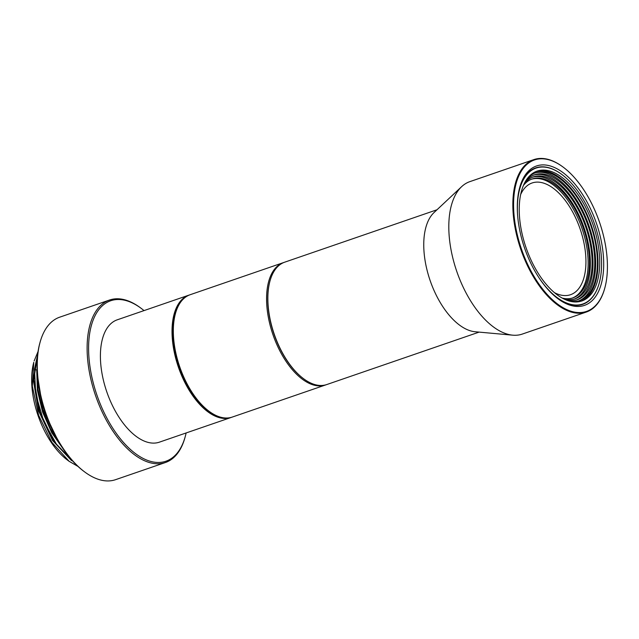 <?xml version="1.0" encoding="UTF-8"?>
<svg xmlns="http://www.w3.org/2000/svg" width="639" height="639" viewBox="0 0 639 639"><rect width="100%" height="100%" fill="white"/><g stroke="black" fill="none" stroke-linecap="round" stroke-linejoin="round"><path stroke-width="0.96" d="M69.148 461.334L67.422 460.048A64.699 33.348 -109 0 1 33.779 362.297L32.333 386.164L38.644 415.334L51.823 442.292L69.148 461.334L77.99 466.422M38.076 351.458L34.155 360.923M37.653 354.661L34.458 369.254L36.735 369.997L37.374 390.261L42.581 412.067L51.743 432.747L63.748 449.752M37.669 354.461L33.212 379.534L38.628 410.933L52.582 440.519L71.544 460.623M72.67 461.038L56.743 444.736L43.756 421.373L35.776 394.375L34.458 369.254M73.645 462.093L54.243 441.845L39.77 411.836L33.803 379.678L37.789 353.495M37.118 370.604L37.973 389.335L42.645 409.647L50.505 428.849L61.08 445.758M58.524 441.597L43.021 409.511L37.358 374.805M84.763 472.005L83.941 471.39A84.851 43.732 -109 0 1 39.818 343.191L40.097 342.2A85.914 44.283 -109 0 1 51.839 321.729A85.914 44.283 71 0 1 59.651 317.2L109.501 300.042A85.914 44.283 71 0 0 101.689 304.571A85.914 44.283 -109 0 0 98.614 403.784A85.914 44.283 -109 0 0 165.421 462.516L115.571 479.673A85.914 44.283 -109 0 1 84.763 472.005A85.914 44.283 -109 0 1 40.097 342.2M165.421 462.516A85.914 44.283 -109 0 0 173.233 457.987A85.914 44.283 71 0 0 184.983 437.515L185.254 436.525A84.851 43.732 71 0 0 186.133 432.954M144.023 310.602A84.851 43.732 71 0 0 141.131 308.325L140.308 307.71A85.914 44.283 71 0 0 109.501 300.042M185.254 436.525A84.851 43.732 71 0 1 173.648 456.749A84.851 43.732 -109 0 1 103.326 410.981A84.851 43.732 -109 0 1 102.991 305.218A84.851 43.732 71 0 1 141.131 308.325M159.375 442.164A64.699 33.348 -109 0 1 109.061 397.929A64.699 33.348 -109 0 1 111.378 323.214A64.699 33.348 71 0 1 117.264 319.812L188.888 295.154A64.699 33.348 71 0 0 183.002 298.565A64.699 33.348 -109 0 0 180.685 373.28A64.699 33.348 -109 0 0 230.998 417.515L159.375 442.164M231.637 417.275A64.699 33.348 -109 0 1 230.998 417.515M189.535 294.946A64.699 33.348 71 0 0 188.888 295.154M221.39 417.395A64.172 33.076 -109 0 1 179.096 366.954A64.172 33.076 -109 0 1 181.38 301.161M209.089 411.292L208.266 410.677A63.636 32.797 -109 0 1 175.174 314.532L175.445 313.541A64.699 33.348 -109 0 1 184.296 298.125A64.699 33.348 71 0 1 190.174 294.715L283.428 262.621A64.699 33.348 71 0 0 277.542 266.032A64.699 33.348 -109 0 0 275.225 340.747A64.699 33.348 -109 0 0 325.539 384.974L232.284 417.067A64.699 33.348 -109 0 1 209.089 411.292A64.699 33.348 -109 0 1 175.445 313.541M284.075 262.413A64.699 33.348 71 0 0 283.428 262.621M326.178 384.742A64.699 33.348 -109 0 1 325.539 384.974M303.421 378.6A64.172 33.076 -109 0 1 303.213 378.448A64.172 33.076 -109 0 1 269.85 281.495A64.172 33.076 -109 0 1 269.914 281.256M479.122 332.112L326.825 384.534A64.699 33.348 -109 0 1 303.629 378.759A64.699 33.348 -109 0 1 269.985 281.008A64.699 33.348 -109 0 1 278.828 265.584A64.699 33.348 71 0 1 284.714 262.174L437.012 209.76M512.742 335.171L475.073 331.745A64.699 33.348 -109 0 1 430.135 280.553A64.699 33.348 -109 0 1 434.041 212.547L461.63 186.66A80.602 41.543 -109 0 1 462.484 185.901A80.602 41.543 71 0 1 469.809 181.652L533.837 159.614A80.602 41.543 71 0 0 526.512 163.864A80.602 41.543 -109 0 0 523.629 256.942A80.602 41.543 -109 0 0 586.298 312.048L522.271 334.085A80.602 41.543 -109 0 1 512.742 335.171A80.602 41.543 -109 0 1 456.757 271.383A80.602 41.543 -109 0 1 461.63 186.66M586.298 312.048A80.602 41.543 -109 0 0 593.631 307.798A80.602 41.543 71 0 0 604.654 288.588A80.602 41.543 71 0 0 604.718 288.341M562.943 166.963A80.602 41.543 71 0 0 562.735 166.811A80.602 41.543 71 0 0 533.837 159.614M563.151 167.114A80.075 41.271 71 0 1 604.79 288.093A80.075 41.271 71 0 1 593.839 307.183A80.075 41.271 -109 0 1 527.479 263.995A80.075 41.271 -109 0 1 527.159 164.191A80.075 41.271 71 0 1 563.151 167.114L562.735 166.811M591.187 301.504A73.717 37.997 -109 0 1 558.055 298.804A73.717 37.997 -109 0 1 519.723 187.435A73.717 37.997 -109 0 1 529.803 169.862A73.717 37.997 71 0 1 590.899 209.624A73.717 37.997 71 0 1 591.187 301.504M539.076 277.893A71.856 37.038 -109 0 0 589.406 300.194A71.856 37.038 71 0 0 599.23 283.069L599.15 283.349A72.159 37.19 71 0 1 589.286 300.546A72.159 37.19 -109 0 1 557.448 298.349M519.531 188.17A72.159 37.19 -109 0 1 529.196 171.683A72.159 37.19 71 0 1 561.625 174.327A72.159 37.19 71 0 1 561.745 174.415M599.23 283.069A71.856 37.038 71 0 0 561.865 174.503A71.856 37.038 71 0 0 529.563 171.867A71.856 37.038 -109 0 0 517.638 215.599M588.08 297.351A68.677 35.393 -109 0 1 581.833 300.969A68.677 35.393 -109 0 1 528.429 254.026A68.677 35.393 -109 0 1 530.889 174.711A68.677 35.393 71 0 1 537.135 171.092A68.677 35.393 71 0 1 590.54 218.043A68.677 35.393 71 0 1 588.08 297.351M536.281 171.412A68.677 35.393 71 0 1 589.142 219.449A68.677 35.393 71 0 1 586.362 297.942A68.677 35.393 -109 0 1 580.963 301.249M527.494 178.329A67.614 34.849 -109 0 1 529.611 176.252A67.614 34.849 71 0 1 535.762 172.69A67.614 34.849 71 0 1 588.335 218.913A67.614 34.849 71 0 1 585.915 296.999A67.614 34.849 -109 0 1 579.773 300.562A67.614 34.849 -109 0 1 569.78 301.201M534.907 173.009A67.614 34.849 71 0 1 586.945 220.319A67.614 34.849 71 0 1 584.198 297.59A67.614 34.849 -109 0 1 578.902 300.833M525.146 181.939A66.025 34.027 -109 0 1 528.557 178.265A66.025 34.027 71 0 1 534.555 174.782A66.025 34.027 71 0 1 585.899 219.92A66.025 34.027 71 0 1 583.535 296.169A66.025 34.027 -109 0 1 577.536 299.651A66.025 34.027 -109 0 1 565.707 299.803M533.709 175.102A66.025 34.027 71 0 1 584.509 221.326A66.025 34.027 71 0 1 581.817 296.76A66.025 34.027 -109 0 1 576.666 299.923M524.124 183.928A64.435 33.212 -109 0 1 527.502 180.278A64.435 33.212 71 0 1 533.357 176.883A64.435 33.212 71 0 1 583.463 220.926A64.435 33.212 71 0 1 581.155 295.338A64.435 33.212 -109 0 1 575.3 298.732A64.435 33.212 -109 0 1 563.678 298.868M532.503 177.203A64.435 33.212 71 0 1 582.065 222.34A64.435 33.212 71 0 1 579.437 295.929A64.435 33.212 -109 0 1 574.429 299.004M523.421 185.486A62.846 32.389 -109 0 1 526.44 182.291A62.846 32.389 71 0 1 532.159 178.976A62.846 32.389 71 0 1 581.027 221.941A62.846 32.389 71 0 1 578.774 294.515A62.846 32.389 -109 0 1 573.063 297.822A62.846 32.389 -109 0 1 562.168 298.07M531.52 179.216A62.846 32.389 71 0 1 579.98 222.995A62.846 32.389 71 0 1 577.48 294.954A62.846 32.389 -109 0 1 572.408 298.03M520.673 194.496A59.084 30.448 -109 0 1 526.72 186.093A59.084 30.448 71 0 1 575.683 217.955A59.084 30.448 71 0 1 575.915 291.592A59.084 30.448 -109 0 1 554.46 292.654M303.213 378.448L303.629 378.759M269.85 281.495L269.985 281.008M604.79 288.093L604.654 288.588"/></g></svg>
